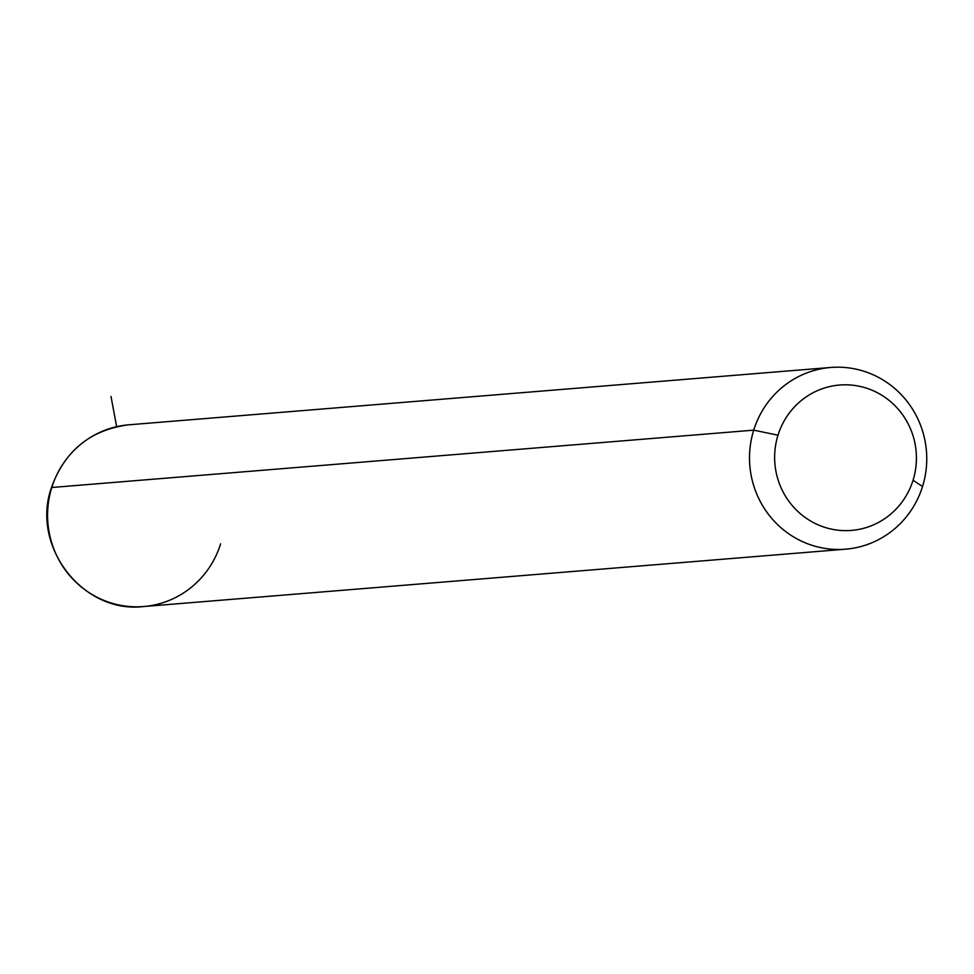 <?xml version="1.0" encoding="UTF-8"?>
<svg xmlns="http://www.w3.org/2000/svg" width="974" height="974" viewBox="0 0 974 974"><rect width="100%" height="100%" fill="white"/><g stroke="black" fill="none" stroke-linecap="round" stroke-linejoin="round"><path stroke-width="1.46" d="M922.536 486.513L913.052 480.267A72.928 70.883 85.3 0 0 867.14 388.382A72.928 70.883 85.3 0 0 778.007 435.183L753.718 430.155A91.166 88.61 -94.7 0 1 865.143 371.654A91.166 88.61 -94.7 0 1 922.536 486.513A91.166 88.61 -94.7 0 1 811.123 545.014A91.166 88.61 -94.7 0 1 753.718 430.155L778.007 435.183A72.928 70.883 85.3 0 0 823.919 527.068A72.928 70.883 85.3 0 0 913.052 480.267L922.536 486.513A91.166 88.61 85.3 0 0 830.712 367.466A91.166 88.61 85.3 0 0 753.718 430.155L51.792 487.487A91.166 88.61 -94.7 0 1 128.775 424.81A91.166 88.61 85.3 0 0 51.792 487.487L753.718 430.155A91.166 88.61 85.3 0 0 845.554 549.19A91.166 88.61 85.3 0 0 922.536 486.513M913.052 480.267A72.928 70.883 -94.7 0 1 823.919 527.068A72.928 70.883 -94.7 0 1 778.007 435.183A72.928 70.883 -94.7 0 1 867.14 388.382A72.928 70.883 -94.7 0 1 913.052 480.267M51.646 487.95A12.151 1.096 17.3 0 1 51.439 487.633C30.559 546.134 82.924 614.01 143.628 606.534A91.166 88.61 -94.7 0 1 51.792 487.487A91.166 88.61 85.3 0 0 143.628 606.534A91.166 88.61 85.3 0 0 220.611 543.845M51.439 487.633A12.151 1.096 17.3 0 1 51.792 487.487A12.151 1.096 -162.7 0 0 51.439 487.633C64.759 450.706 90.545 429.765 128.775 424.81L830.712 367.466M116.649 426.673L110.999 396.467M143.628 606.534L845.554 549.19"/></g></svg>

